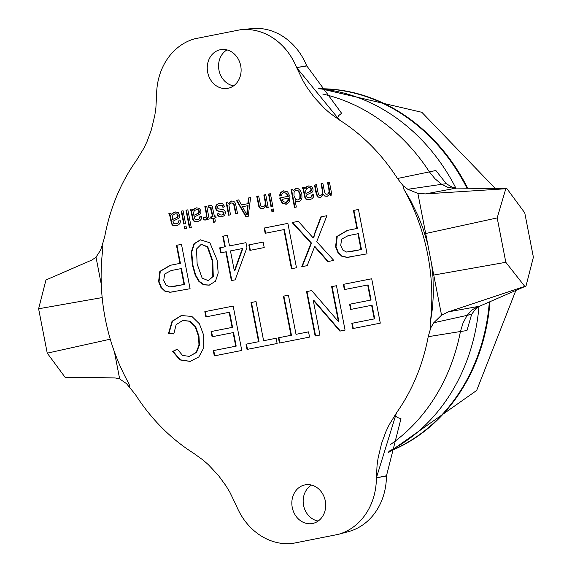 <?xml version="1.0" encoding="UTF-8"?>
<svg xmlns="http://www.w3.org/2000/svg" width="572" height="572" viewBox="0 0 572 572"><rect width="100%" height="100%" fill="white"/><g stroke="black" fill="none" stroke-linecap="round" stroke-linejoin="round"><path stroke-width="0.86" d="M319.777 88.867A187.058 160.167 79.6 0 1 466.995 188.231M489.346 301.916A187.058 160.167 79.6 0 1 388.86 451.53M338.302 534.37L348.941 531.495A61.032 52.259 -100.4 0 0 386.429 475.997L376.39 477.82L396.432 412.955L389.01 425.089L385.878 431.71L381.617 443.286L378.113 457.972L377.055 465.494L376.39 478.042A61.94 53.032 79.6 0 1 338.302 534.37L292.735 543.4A61.94 53.032 79.6 0 1 236.408 505.777L229.83 492.163L225.883 485.664L218.54 475.597L208.465 464.786L203.01 460.017L193.493 453.16A191.97 164.379 -100.4 0 1 135.5 394.687L126.512 383.633L119.67 378.929L114.393 351.751M119.67 378.929L114.965 377.906L70.585 377.305M110.267 339.182L47.247 353.153L65.136 377.348L71.314 377.313M96.01 257.185L101.28 284.298M102.174 297.576L38.617 308.773L47.247 353.153M129.78 387.416L129.122 384.055A191.97 164.379 -100.4 0 1 102.831 248.77L102.174 245.402L100.565 250.171L96.003 257.185L92.042 259.967L45.96 279.973L38.617 308.773M417.882 193.415L425.504 193.894A76500.56 4983.064 175.8 0 1 454.997 188.374L456.535 188.088L452.373 187.301L446.274 183.698L435.857 170.492A18028.046 8229.729 55.4 0 0 429.4 171.886L397.454 178.5L403.174 185.764L407.822 189.296L417.882 193.415L441.541 315.151M448.434 311.84L441.541 315.158L433.762 322.758L430.78 327.785L428.206 336.693L460.431 331.524L463.041 323.023L467.117 315.358L471.657 314.278L475.947 308.587L479.5 306.234L526.004 286.036L533.383 257.221L524.753 212.841L506.906 188.638L505.798 188.753L497.19 217.918L505.82 262.298L524.774 286.386L448.434 311.84A76512.572 5889.913 -17.8 0 0 477.956 306.506L471.936 309.981L467.117 315.358L433.762 322.758M433.748 275.053L505.82 262.298M425.668 233.519L497.19 217.918M425.504 193.894L505.798 188.753L500.586 188.681L506.906 188.638M456.535 188.088L500.586 188.681M388.91 451.272A189.99 162.677 -100.4 0 0 478.986 306.478M455.841 188.052A189.99 162.677 -100.4 0 0 318.976 88.796M227.935 88.31A19.67 16.838 -100.4 0 0 228.457 88.195A19.67 16.838 -100.4 0 0 240.74 65.952A19.67 16.838 -100.4 0 0 221.343 49.549A19.67 16.838 -100.4 0 0 207.565 71.743A19.67 16.838 -100.4 0 0 227.935 88.31M233.619 85.843A19.105 16.359 79.6 0 1 218.933 69.97A19.105 16.359 79.6 0 1 227.005 49.907M376.39 478.042A61.94 53.032 79.6 0 1 338.331 534.37L292.735 543.4M102.174 245.402L104.748 236.493A191.97 164.379 -100.4 0 1 136.551 160.224L143.944 148.091L147.075 141.47L151.337 129.901L154.84 115.215L155.899 107.686L156.592 95.138A61.94 53.032 79.6 0 1 194.652 38.81L240.247 29.78A61.94 53.032 79.6 0 1 241.026 29.694A61.94 53.032 79.6 0 1 296.575 67.403L303.124 81.024L307.071 87.523L314.414 97.59L324.488 108.401L329.944 113.163L339.489 120.02L296.653 67.603L306.685 65.759A61.032 52.259 -100.4 0 0 251.952 28.6L241.026 29.694M312.526 523.487A19.67 16.838 -100.4 0 0 313.048 523.373A19.67 16.838 -100.4 0 0 325.332 501.129A19.67 16.838 -100.4 0 0 305.934 484.727A19.67 16.838 -100.4 0 0 292.156 506.921A19.67 16.838 -100.4 0 0 312.526 523.487M318.211 521.02A19.105 16.359 79.6 0 1 303.525 505.147A19.105 16.359 79.6 0 1 311.59 485.085M305.684 190.405L305.956 193.443L310.389 191.27L311.046 189.332L310.203 187.988L308.437 187.73L306.628 188.653L305.684 190.405M240.219 29.787A61.94 53.032 79.6 0 1 296.546 67.41M427.684 243.872L422.701 227.513L417.982 215.572L410.424 200.193L403.832 189.132A191.97 164.379 -100.4 0 1 430.123 324.417L432.554 307.414L433.34 294.58L433.011 277.463L431.731 264.7M390.512 444.516A190.826 163.392 -100.4 0 0 460.431 331.531A18029.769 8306.698 102.3 0 0 466.966 330.544L471.657 314.278M430.123 324.417L430.78 327.785M403.174 185.764L403.832 189.132M446.274 183.698L441.648 184.32L435.006 178.771L429.4 171.893A190.826 163.392 -100.4 0 0 322.78 94.051M454.997 188.374L448.112 187.459L441.648 184.32L407.822 189.296M396.403 412.963A191.97 164.379 -100.4 0 0 428.206 336.693M396.432 412.955L395.588 415.308L396.081 416.48L397.483 417.546L400.972 418.668L386.429 475.997M306.685 65.759L341.613 113.285L338.774 115.508L337.802 117.189L338.252 118.962L339.489 120.02M397.454 178.5A191.97 164.379 -100.4 0 0 339.461 120.02M285.771 202.481L287.745 201.051L288.195 198.169L282.046 199.378L283.219 201.673L286.236 202.395L288.202 200.965L288.653 198.091L288.195 198.169M246.789 214.8L247.619 205.713L242.471 206.721L246.789 214.8L247.247 214.722L248.076 205.634L247.619 205.713M193.565 212.326L193.837 215.365L198.269 213.192L198.927 211.254L198.084 209.91L196.318 209.652L194.501 210.575L193.565 212.326M174.317 286.4L184.034 284.484L180.959 268.625L171.142 270.556L164.636 274.038L163.742 280.409L165.873 284.942L169.555 286.93L184.491 284.406L181.424 268.54L180.959 268.625M208.301 280.645L212.82 276.455L212.326 260.996L207.321 246.875L201.215 244.323L196.518 249.02L197.14 263.985L202.152 278.121L208.301 280.645L213.277 276.369L212.784 260.911L207.779 246.789L201.215 244.323M234.341 270.928L242.356 248.57L230.466 250.915L234.341 270.928L234.799 270.842L242.814 248.484L242.356 248.57M351.294 251.516L361.011 249.599L357.936 233.733L348.119 235.671L341.613 239.153L340.719 245.524L342.85 250.057L346.532 252.045L361.468 249.514L358.401 233.655L357.936 233.733M172.322 216.481L172.594 219.519L177.027 217.346L177.685 215.408L176.841 214.064L175.075 213.806L173.266 214.729L172.322 216.481M297.962 200.086L299.814 198.491L299.928 194.58L298.327 191.062L295.981 190.254L294.13 191.827L293.965 195.56L295.581 199.27L297.962 200.086L300.271 198.405L300.386 194.501L298.784 190.977L295.981 190.254M302.238 187.473L304.182 187.087L304.862 188.603L306.578 186.758L308.558 185.936L311.54 186.422L313.027 188.882L312.991 190.676L312.269 192.12L306.285 195.152L307.271 197.497L309.538 197.819L311.382 196.897L311.94 194.809L313.821 194.745L313.427 197.118L312.033 198.734L309.616 199.678L307.257 199.735L305.77 199.013L304.905 197.647L303.003 188.924L302.238 187.473L304.19 187.094M283.783 192.635L282.153 193.608L281.388 195.846L279.408 195.946L280.509 192.549L283.447 190.841L287.616 191.834L289.968 196.432L289.503 201.752L286.143 204.268L282.196 203.217L279.844 198.548L279.744 197.962L287.952 196.36L286.3 193.315L283.783 192.635L286.758 193.229L288.41 196.275L280.201 197.883L282.654 203.132L286.601 204.183M271.021 206.921L268.547 194.058L270.413 193.693L272.887 206.556L271.021 206.921M247.833 203.689L248.462 197.983L250.6 197.569L248.184 216.466L246.017 216.888L236.379 200.35L238.667 199.9L241.477 204.933L248.291 203.603L248.927 197.898L250.6 197.569M228.6 215.215L226.126 202.352L227.799 202.023L228.156 203.918L231.231 201.051L233.133 201.13L234.599 201.98L235.485 203.489L237.53 213.47L235.664 213.835L233.733 204.418L232.725 203.217L231.224 203.003L229.744 203.811L228.964 205.384L230.466 214.85L228.6 215.215M210.36 207.536L208.887 207.743L208.251 205.87L211.268 205.47L212.248 206.306L214.393 216.237L215.766 215.966L216.087 217.66L214.722 217.932L215.337 221.114L213.735 222.787L212.87 218.29L210.989 218.661L210.668 216.967L212.541 216.595L210.36 207.536L210.818 207.45L209.695 207.5M190.111 209.395L192.063 209.009L192.743 210.525L194.459 208.68L196.432 207.858L199.421 208.344L200.908 210.803L200.872 212.598L200.15 214.042L194.165 217.074L195.152 219.419L197.419 219.741L199.263 218.826L199.821 216.731L201.702 216.666L201.308 219.04L199.907 220.656L197.497 221.6L195.131 221.657L193.651 220.935L192.785 219.569L190.884 210.846L190.111 209.395L192.063 209.016M184.642 228.893L184.155 226.383L186.022 226.019L186.501 228.528L184.642 228.893M344.373 289.596L343.357 284.356L371.7 278.771L380.294 323.151L352.838 328.564L351.823 323.33L374.26 318.904L371.621 305.312L350.615 309.452L349.606 304.247L370.613 300.107L367.689 284.999L344.373 289.596M290.991 335.321L283.405 296.174L288.431 295.181L296.017 334.327L308.53 331.86L309.545 337.101L279.436 343.036L278.421 337.795L291.448 335.235L283.869 296.089L288.438 295.188M205.841 316.902L204.826 311.661L233.176 306.077L241.77 350.457L214.307 355.877L213.292 350.636L235.728 346.21L233.097 332.618L212.083 336.758L211.075 331.553L232.089 327.413L229.157 312.305L205.841 316.902M179.944 263.385L176.455 245.338L181.481 244.351L190.076 288.731L169.884 292.271L164.793 291.127L160.925 287.437L158.594 281.61L159.824 271.421L170.206 265.308L180.409 263.299L176.912 245.252L181.481 244.351M314.35 234.22L320.892 216.867L326.927 215.68L316.716 241.706L333.783 260.403L327.799 261.583L314.593 246.711L307.207 265.644L301.737 266.724L311.032 243.172L292.106 222.544L298.327 221.314L313.184 237.909L321.35 216.781L326.927 215.687M249.892 250.386L248.827 244.902L263.156 242.078L264.214 247.562L249.892 250.386M200.35 239.847L209.867 242.742L217.117 260.046L218.189 272.994L215.501 281.209L209.123 285.171L203.482 284.784L198.87 281.388L195.238 275.254L192.349 264.929L191.284 252.052L193.951 243.822L200.35 239.847M224.832 246.832L222.78 236.207L227.442 235.292L229.501 245.917L245.974 242.671L246.94 247.662L235.178 279.844L231.374 280.595L225.804 251.83L220.67 252.845L219.705 247.848L225.297 246.754L223.237 236.122L227.442 235.292M265.165 233.29L264.15 228.049L287.88 223.373L296.475 267.76L291.455 268.747L283.869 229.601L265.165 233.29M356.928 228.5L353.432 210.453L358.458 209.466L367.052 253.846L346.868 257.386L341.777 256.235L337.902 252.552L335.578 246.725L336.801 236.536L347.183 230.416L357.386 228.414L353.889 210.367L358.458 209.466M182.725 320.449L176.126 324.71L173.802 333.934L168.483 333.44L172.036 321.285L181.338 315.508L191.892 316.459L199.385 323.766L203.696 335.271L203.775 347.812L198.841 356.928L190.147 361.418L179.908 359.917L172.644 351.451L177.327 349.113L182.532 355.412L189.282 356.377L196.125 352.481L198.984 345.08L198.52 336.322L195.195 326.712L189.582 321.271L182.725 320.449L190.04 321.185L195.653 326.633L198.984 336.236L199.442 344.995L196.582 352.395L189.282 356.377M258.58 341.706L250.994 302.559L256.02 301.573L263.606 340.719L276.119 338.252L277.134 343.493L247.025 349.421L246.01 344.187L259.037 341.627L251.458 302.481L256.027 301.58M338.402 321.543L331.646 286.665L336.465 285.714L345.059 330.101L339.904 331.116L313.213 300.2L319.955 335.049L315.136 336L306.542 291.613L311.697 290.597L338.402 321.543L338.86 321.457L332.11 286.579L336.472 285.721M183.698 223.995L181.217 211.132L183.083 210.768L185.564 223.631L183.698 223.995M189.403 227.956L185.986 210.203L187.852 209.838L191.27 227.592L189.403 227.956M206.142 213.249L204.847 206.513L206.714 206.149L209.188 219.012L207.507 219.341L207.135 217.389L206.292 219.426L205.176 220.098L203.124 219.77L203.382 217.625L204.84 217.825L205.856 217.181L206.32 215.851L206.142 213.249L206.599 213.163L205.305 206.428L206.714 206.156M219.19 203.41L222.658 203.811L224.689 206.621L222.908 207.314L221.664 205.498L219.541 205.198L217.753 206.185L217.41 207.736L218.182 208.794L223.28 209.652L224.717 210.639L225.461 212.283L224.746 215.344L222.115 216.788L219.755 216.795L218.082 215.894L217.06 214.028L218.826 213.385L219.848 214.793L221.636 215.022L223.38 214.164L223.33 212.176L217.789 211.025L216.338 210.124L215.537 208.344L215.68 206.185L216.967 204.39L219.19 203.41M168.876 213.549L170.821 213.163L171.5 214.679L173.216 212.834L175.196 212.012L178.178 212.498L179.665 214.958L179.629 216.752L178.907 218.197L172.923 221.228L173.909 223.573L176.176 223.895L178.021 222.973L178.578 220.885L180.459 220.821L180.066 223.194L178.671 224.81L176.255 225.754L173.895 225.811L172.408 225.089L171.543 223.723L169.641 215L168.876 213.549L170.828 213.17M265.193 202.002L263.842 194.98L265.708 194.616L268.182 207.479L266.502 207.808L266.152 205.977L263.056 208.78L261.147 208.723L259.681 207.872L258.794 206.37L256.757 196.36L258.623 195.996L260.732 205.77L261.704 206.678L263.084 206.814L264.972 205.527L265.193 202.002L265.651 201.916L264.3 194.895L265.708 194.616M271.965 211.819L271.478 209.309L273.344 208.944L273.831 211.454L271.965 211.819M294.48 207.414L291.062 189.654L292.792 189.318L293.107 190.941L295.817 188.424L298.398 188.796L300.565 190.833L301.844 194.208L301.966 197.812L300.779 200.536L298.484 201.852L296.618 201.709L295.109 200.679L296.332 207.05L294.48 207.414M328.843 189.196L327.563 182.518L329.429 182.153L331.903 195.016L330.237 195.345L329.887 193.536L328.8 195.331L326.948 196.289L324.832 196.089L323.409 194.644L320.442 197.562L317.717 196.997L316.209 193.901L314.507 185.071L316.366 184.706L318.468 194.659L319.305 195.46L320.492 195.588L322.25 194.308L322.458 191.27L321.021 183.798L322.887 183.433L324.496 191.792L325.368 193.879L327.005 194.316L328.364 193.55L329.064 191.942L328.843 189.196L329.308 189.11L328.021 182.432L329.429 182.161M327.005 194.316L328.828 193.465L329.522 191.856L329.308 189.11M320.492 195.588L322.708 194.223L322.915 191.184L321.478 183.712L322.887 183.44M320.899 197.476L318.175 196.911L316.666 193.815L314.972 184.985L316.366 184.713M327.413 196.203L325.289 196.003L323.409 194.644M330.695 195.252L330.344 193.458L329.887 193.536M327.563 182.518L328.021 182.432M324.832 196.089L325.289 196.003M317.717 196.997L318.175 196.911M316.209 193.901L316.666 193.815M314.507 185.071L314.972 184.985M322.25 194.308L322.708 194.223M322.458 191.27L322.915 191.184M321.021 183.798L321.478 183.712M328.364 193.55L328.828 193.465M329.064 191.942L329.522 191.856M294.938 207.321L291.52 189.568L292.792 189.325M298.949 201.766L297.075 201.623L295.109 200.679M293.107 190.941L296.275 188.338M291.062 189.654L291.52 189.568M296.618 201.709L297.075 201.623M299.928 194.58L300.386 194.501M299.814 198.491L300.271 198.405M298.327 191.062L298.784 190.977M272.422 211.726L271.943 209.223L273.344 208.952M271.478 209.309L271.943 209.223M263.084 206.814L265.429 205.441L265.651 201.916M263.513 208.694L261.604 208.637L260.146 207.786L259.252 206.285L257.221 196.275L258.623 196.003M266.96 207.715L266.609 205.891L266.152 205.977M263.842 194.98L264.3 194.895M261.147 208.723L261.604 208.637M259.681 207.872L260.146 207.786M258.794 206.37L259.252 206.285M256.757 196.36L257.221 196.275M264.972 205.527L265.429 205.441M176.719 225.668L174.353 225.725L172.866 225.003L172 223.638L170.106 214.915L169.333 213.463M176.176 223.895L178.478 222.894L179.036 220.799M171.5 214.679L173.673 212.748L175.654 211.926M172.594 219.519L177.484 217.26L178.085 216.409L178.142 215.322L177.299 213.978L175.075 213.806M173.216 212.834L173.673 212.748M178.021 222.973L178.478 222.894M173.895 225.811L174.353 225.725M172.408 225.089L172.866 225.003M171.543 223.723L172 223.638M169.641 215L170.106 214.915M177.027 217.346L177.484 217.26M177.627 216.495L178.085 216.409M177.685 215.408L178.142 215.322M176.841 214.064L177.299 213.978M221.636 215.022L223.838 214.078L223.788 212.09L218.247 210.939L216.795 210.038L215.994 208.258L216.144 206.099L217.424 204.304L219.648 203.325M222.579 216.702L220.22 216.709L218.547 215.808L217.517 213.942L218.854 213.456M223.366 207.236L222.122 205.412L219.541 205.198M221.664 205.498L222.122 205.412M219.755 216.795L220.22 216.709M218.082 215.894L218.547 215.808M217.06 214.028L217.517 213.942M223.38 214.164L223.838 214.078M223.702 212.891L224.16 212.813M223.33 212.176L223.788 212.09M222.501 211.733L222.958 211.647M217.789 211.025L218.247 210.939M216.338 210.124L216.795 210.038M215.537 208.344L215.994 208.258M215.68 206.185L216.144 206.099M216.967 204.39L217.424 204.304M204.84 217.825L206.313 217.095L206.778 215.766L206.599 213.163M205.641 220.013L203.589 219.684L203.811 217.775M207.965 219.255L207.593 217.303L207.135 217.389M204.847 206.513L205.305 206.428M203.124 219.77L203.589 219.684M205.856 217.181L206.313 217.095M206.32 215.851L206.778 215.766M189.868 227.87L186.451 210.117L187.852 209.838M185.986 210.203L186.451 210.117M184.155 223.909L181.681 211.047L183.09 210.775M181.217 211.132L181.681 211.047M315.594 335.907L307 291.527L311.704 290.605M340.361 331.024L313.671 300.114L313.213 300.2M331.646 286.665L332.11 286.579M306.542 291.613L307 291.527M247.483 349.335L246.475 344.101L259.037 341.627M263.606 340.719L276.119 338.259M250.994 302.559L251.458 302.481M246.01 344.187L246.475 344.101M190.333 361.375L180.366 359.838L173.101 351.365L177.391 349.227M173.802 333.805L168.947 333.354L172.494 321.199L181.681 315.458M168.483 333.44L168.947 333.354M172.036 321.285L172.494 321.199M179.908 359.917L180.366 359.838M172.644 351.451L173.101 351.365M196.125 352.481L196.582 352.395M198.984 345.08L199.442 344.995M198.52 336.322L198.984 336.236M195.195 326.712L195.653 326.633M189.582 321.271L190.04 321.185M351.873 256.835L347.326 257.3L342.235 256.156L338.359 252.466L336.036 246.639L337.258 236.45L347.64 230.337L357.386 228.414M350.414 251.694L351.751 251.43M353.432 210.453L353.889 210.367M346.868 257.386L347.326 257.3M341.777 256.235L342.235 256.156M337.902 252.552L338.359 252.466M335.578 246.725L336.036 246.639M336.801 236.536L337.258 236.45M347.183 230.416L347.64 230.337M361.011 249.599L361.468 249.514M265.623 233.197L264.614 227.971L287.888 223.38M291.913 268.661L284.334 229.515L283.869 229.601M264.15 228.049L264.614 227.971M221.128 252.752L220.163 247.762L225.297 246.754M231.832 280.502L226.262 251.744L225.804 251.83M229.501 245.917L245.974 242.671M222.78 236.207L223.237 236.122M219.705 247.848L220.163 247.762M209.588 285.085L203.947 284.699L199.335 281.302L195.695 275.168L192.807 264.843L191.742 251.966L194.408 243.736L200.572 239.825M203.482 284.784L203.947 284.699M198.87 281.388L199.335 281.302M195.238 275.254L195.695 275.168M192.349 264.929L192.807 264.843M191.284 252.052L191.742 251.966M193.951 243.822L194.408 243.736M212.326 260.996L212.784 260.911M212.82 276.455L213.277 276.369M207.321 246.875L207.779 246.789M250.35 250.293L249.285 244.816L263.156 242.085M248.827 244.902L249.285 244.816M313.184 237.909L313.642 237.823L314.815 234.134M302.202 266.631L311.49 243.086L292.564 222.458L298.327 221.321M328.257 261.497L315.05 246.625L314.593 246.711M320.892 216.867L321.35 216.781M311.032 243.172L311.49 243.086M292.106 222.544L292.564 222.458M174.896 291.72L170.349 292.192L165.258 291.041L161.383 287.351L159.059 281.524L160.282 271.335L170.663 265.222L180.409 263.299M173.438 286.579L174.775 286.315M176.455 245.338L176.912 245.252M169.884 292.271L170.349 292.192M164.793 291.127L165.258 291.041M160.925 287.437L161.383 287.351M158.594 281.61L159.059 281.524M159.824 271.421L160.282 271.335M170.206 265.308L170.663 265.222M184.034 284.484L184.491 284.406M206.299 316.809L205.291 311.576L233.176 306.084M212.541 336.672L211.533 331.467L232.547 327.327L229.622 312.219L229.157 312.305M214.765 355.784L213.749 350.55L236.186 346.132L233.555 332.532L233.097 332.618M204.826 311.661L205.291 311.576M213.292 350.636L213.749 350.55M235.728 346.21L236.186 346.132M211.075 331.553L211.533 331.467M232.089 327.413L232.547 327.327M279.894 342.943L278.886 337.716L291.448 335.235M296.017 334.327L308.53 331.867M283.405 296.174L283.869 296.089M278.421 337.795L278.886 337.716M344.83 289.503L343.815 284.27L371.7 278.771M351.072 309.366L350.064 304.161L371.078 300.021L368.146 284.913L367.689 284.999M353.296 328.478L352.28 323.244L374.717 318.818L372.086 305.226L371.621 305.312M343.357 284.356L343.815 284.27M351.823 323.33L352.28 323.244M374.26 318.904L374.717 318.818M349.606 304.247L350.064 304.161M370.613 300.107L371.078 300.021M185.099 228.8L184.613 226.297L186.022 226.026M184.155 226.383L184.613 226.297M197.955 221.514L195.588 221.578L194.108 220.856L193.243 219.484L191.341 210.761L190.576 209.309M197.419 219.741L199.721 218.74L200.279 216.652M192.743 210.525L194.916 208.601L196.89 207.772M193.837 215.365L198.727 213.106L199.328 212.255L199.385 211.168L198.541 209.824L196.318 209.652M194.459 208.68L194.916 208.601M199.263 218.826L199.721 218.74M195.131 221.657L195.588 221.578M193.651 220.935L194.108 220.856M192.785 219.569L193.243 219.484M190.884 210.846L191.341 210.761M198.269 213.192L198.727 213.106M198.87 212.341L199.328 212.255M198.927 211.254L199.385 211.168M198.084 209.91L198.541 209.824M211.447 218.568L211.125 216.881L212.998 216.509L210.818 207.45M214.128 222.372L213.327 218.211L212.87 218.29M214.393 216.237L215.766 215.973M209.323 207.593L208.708 205.791L210.081 205.319M208.251 205.87L208.708 205.791M210.668 216.967L211.125 216.881M212.541 216.595L212.998 216.509M211.089 209.073L211.554 208.987M210.761 207.893L211.225 207.808M229.065 215.129L226.583 202.266L227.799 202.03M236.122 213.749L234.191 204.34L233.183 203.132L231.224 203.003M228.156 203.918L231.696 200.965M226.126 202.352L226.583 202.266M233.733 204.418L234.191 204.34M232.725 203.217L233.183 203.132M241.477 204.933L248.291 203.603M246.475 216.802L236.837 200.264L238.674 199.907M248.462 197.983L248.927 197.898M236.379 200.35L236.837 200.264M246.954 211.254L247.411 211.168M271.478 206.835L269.004 193.972L270.413 193.701M268.547 194.058L269.004 193.972M281.395 195.781L279.865 195.86L280.966 192.464L283.905 190.755M279.408 195.946L279.865 195.86M280.509 192.549L280.966 192.464M282.196 203.217L282.654 203.132M279.844 198.548L280.301 198.463M279.744 197.962L280.201 197.883M287.952 196.36L288.41 196.275M286.3 193.315L286.758 193.229M287.745 201.051L288.202 200.965M310.081 199.592L307.715 199.649L306.227 198.927L305.362 197.562L303.467 188.839L302.695 187.387M309.538 197.819L311.84 196.818L312.398 194.723M304.862 188.603L307.035 186.672L309.016 185.85M305.956 193.443L310.846 191.184L311.447 190.333L311.504 189.246L310.66 187.902L308.437 187.73M306.578 186.758L307.035 186.672M311.382 196.897L311.84 196.818M307.257 199.735L307.715 199.649M305.77 199.013L306.227 198.927M304.905 197.647L305.362 197.562M303.003 188.924L303.467 188.839M310.389 191.27L310.846 191.184M310.989 190.419L311.447 190.333M311.046 189.332L311.504 189.246M310.203 187.988L310.66 187.902M318.954 88.76A187.058 160.167 79.6 0 1 467.696 188.238M489.997 301.637A187.058 160.167 79.6 0 1 388.831 451.68M479.5 306.234L477.956 306.506M258.279 204.275L258.744 204.19M171.064 221.729L171.521 221.643M170.499 218.819L170.964 218.74M175.482 218.096L175.94 218.011M220.742 211.497L221.207 211.411M318.704 251.558L319.162 251.473M192.299 217.575L192.764 217.489M191.742 214.672L192.199 214.586M196.725 213.942L197.183 213.864M234.291 206.699L234.749 206.614M304.426 195.653L304.883 195.567M303.861 192.743L304.325 192.664M308.844 192.02L309.302 191.935M306.764 65.959L296.653 67.603M376.39 477.82L386.429 475.782M388.681 452.445L476.662 390.462L515.93 290.269M495.416 188.617L421.843 112.305L318.604 88.245M526.004 286.036L519.276 288.796M350.636 251.651L350.178 251.737M173.659 286.536L173.202 286.622"/></g></svg>
